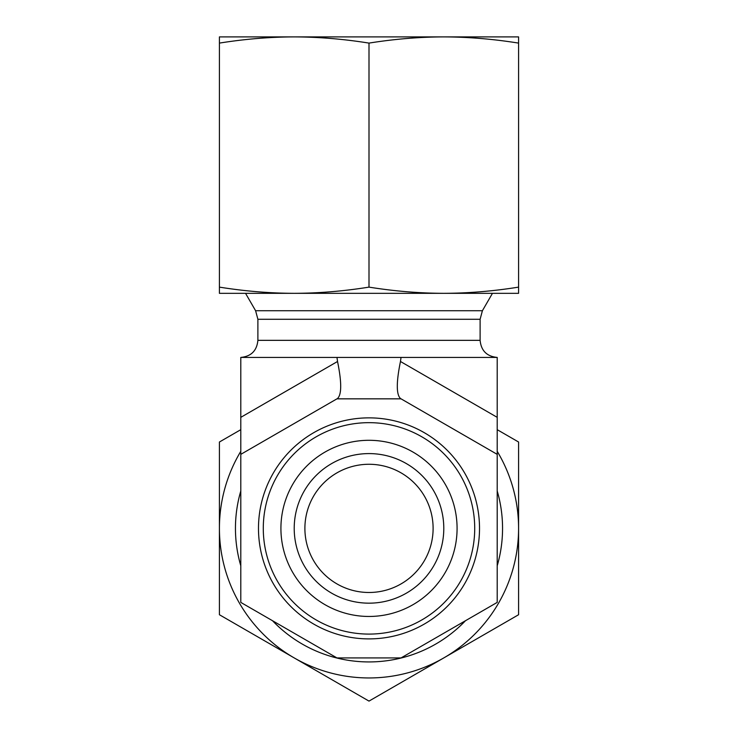 <?xml version="1.0" encoding="UTF-8"?>
<svg xmlns="http://www.w3.org/2000/svg" width="738" height="738" viewBox="0 0 738 738"><rect width="100%" height="100%" fill="white"/><g stroke="black" fill="none" stroke-linecap="round" stroke-linejoin="round"><path stroke-width="1.11" d="M240.791 565.778A133.55 133.55 0 0 1 240.791 490.982M497.209 490.982A133.55 133.55 0 0 1 497.209 565.778M465.494 620.713A133.55 133.55 0 0 1 272.506 620.713M219.417 614.736L219.417 528.38A149.583 149.583 0 0 0 294.213 657.918L219.417 614.736M240.791 451.333A149.583 149.583 0 0 0 219.417 528.38L219.417 442.016L240.791 429.682M497.209 429.682L518.583 442.016L518.583 528.38A149.583 149.583 0 0 0 497.209 451.333M518.583 528.38L518.583 614.736L443.787 657.918A149.583 149.583 0 0 0 518.583 528.38M443.787 657.918L369 701.1L294.213 657.918A149.583 149.583 0 0 0 443.787 657.918M304.895 528.38A64.105 64.105 0 0 1 401.057 472.864A64.105 64.105 0 0 1 401.057 583.896A64.105 64.105 0 0 1 304.895 528.38M294.213 528.38A74.787 74.787 0 0 0 406.398 593.149A74.787 74.787 0 0 0 406.398 463.612A74.787 74.787 0 0 0 294.213 528.38M369 616.461A88.08 88.08 0 0 1 292.718 484.34A88.08 88.08 0 0 1 445.282 484.34A88.08 88.08 0 0 1 369 616.461M369 634.09A105.709 105.709 0 0 0 460.549 475.521A105.709 105.709 0 0 0 277.451 475.521A105.709 105.709 0 0 0 369 634.09M369 638.896A110.515 110.515 0 0 0 464.709 473.123A110.515 110.515 0 0 0 273.291 473.123A110.515 110.515 0 0 0 369 638.896A110.515 110.515 0 0 0 464.709 473.123A110.515 110.515 0 0 0 273.291 473.123A110.515 110.515 0 0 0 369 638.896M255.597 310.726L482.403 310.726L480.115 319.277L480.115 340.338C481.13 350.716 486.831 356.417 497.209 357.432L240.791 357.432C251.169 356.417 256.87 350.716 257.885 340.338L257.885 319.277L255.597 310.726L245.542 293.327M497.209 357.432L497.209 417.348L400.466 361.491L401.02 357.432M400.466 361.491C396.251 382.183 396.251 394.516 400.466 398.502L401.057 398.843L400.466 398.502M337.534 398.502L336.943 398.843L337.534 398.502C341.749 394.516 341.749 382.183 337.534 361.491L240.791 417.348L240.791 454.359L336.943 398.843L401.057 398.843L497.209 454.359L497.209 417.348M336.98 357.432L337.534 361.491M240.791 357.432L240.791 417.348M497.209 454.359L497.209 602.402L401.057 657.918L336.943 657.918L240.791 602.402L240.791 454.359M294.204 36.9L443.796 36.9M219.417 36.9L518.583 36.9L518.583 43.099C493.104 39.031 468.169 36.965 443.787 36.9C419.415 36.965 394.479 39.031 369 43.099C343.521 39.031 318.585 36.965 294.213 36.9C269.831 36.965 244.896 39.031 219.417 43.099L219.417 36.9M219.417 287.128C244.896 291.196 269.831 293.263 294.213 293.327L219.417 293.327L219.417 43.099M369 287.128C394.479 291.196 419.415 293.263 443.787 293.327L294.213 293.327C318.585 293.263 343.521 291.196 369 287.128L369 43.099M518.583 287.128L518.583 293.327L443.787 293.327C468.169 293.263 493.104 291.196 518.583 287.128L518.583 43.099M480.115 340.338L257.885 340.338M480.115 319.277L257.885 319.277M482.403 310.726L492.458 293.327"/></g></svg>
